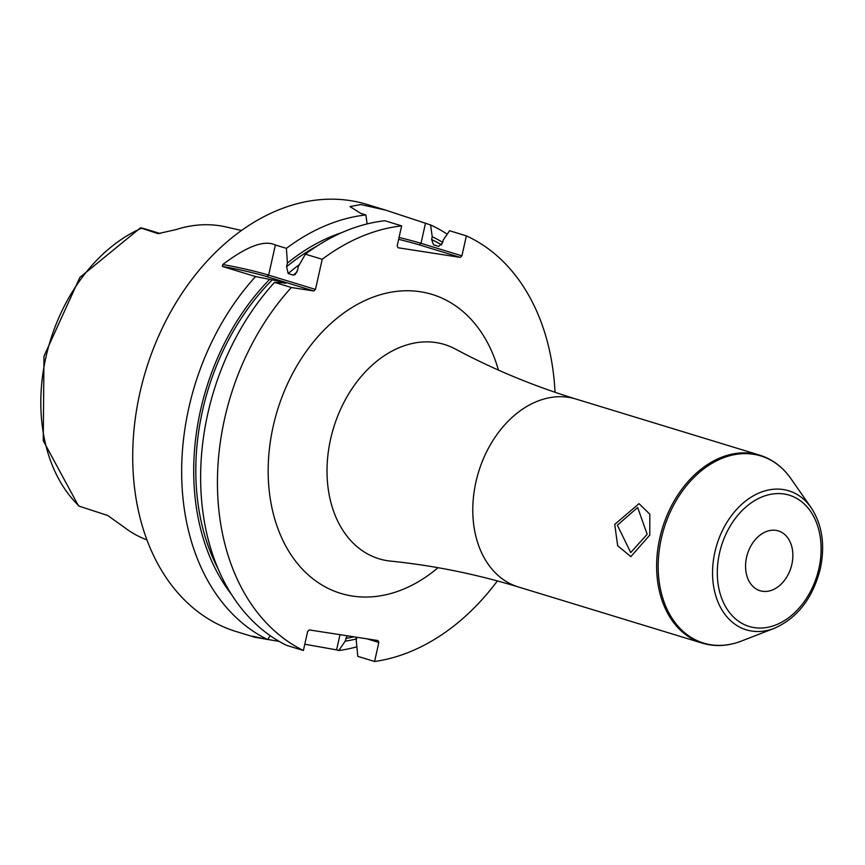 <?xml version="1.0" encoding="UTF-8"?>
<svg xmlns="http://www.w3.org/2000/svg" width="865" height="865" viewBox="0 0 865 865"><rect width="100%" height="100%" fill="white"/><g stroke="black" fill="none" stroke-linecap="round" stroke-linejoin="round"><path stroke-width="1.3" d="M241.476 230.468L225.679 226.879A160.836 117.326 107 0 0 175.8 229.658L158.317 233.572M157.614 233.507L140.476 227.873L79.861 277.427L43.985 356.218L43.25 440.718L78.499 505.874M159.733 233.539L140.627 227.809M141.73 228.036L144.282 228.684M78.499 505.766L79.299 506.22A159.019 115.997 -73 0 1 45.899 357.277A159.019 115.997 107 0 1 141.428 228.274M146.963 539.933L146.099 539.598A161.95 118.137 107 0 1 123.652 526.85L107.768 515.508L79.299 506.22M286.412 248.363A223.354 162.934 107 0 1 365.863 214.942L360.748 213.374L349.968 206.573L360.802 204.551L385.812 210.173L366.901 204.399A223.354 162.934 107 0 0 139.86 393.013A223.354 162.934 -73 0 0 236.404 631.623L254.883 637.267L252.483 636.164L267.599 639.559A223.354 162.934 107 0 1 188.808 407.956A223.354 162.934 107 0 1 255.575 276.573L222.402 266.442L222.781 264.539C246.882 246.255 264.409 239.735 275.373 244.99L286.412 248.363L287.407 263.133L286.596 266.755L288.196 273.567L293.311 275.124L295.235 274.551L297.549 270.107L298.36 266.474L305.399 254.159L322.213 259.295L315.476 289.429L313.79 290.975L266.95 276.659L268.637 275.124L315.476 289.429M385.812 210.173L430.586 224.943A223.354 162.934 107 0 1 447.216 234.177M222.781 264.539A35.735 2.552 -167.4 0 1 268.637 275.124L275.373 244.99M222.402 266.442A33.951 2.422 -167.4 0 1 266.95 276.659M278.422 282.574A205.492 149.904 -73 0 1 279.687 281.341L284.801 282.909L274.551 282.368L291.364 287.504L313.79 290.975M305.399 254.159A223.354 162.934 107 0 1 384.849 220.737L401.652 225.873A223.354 162.934 107 0 0 322.213 259.295M401.652 225.873L397.197 245.833L398.095 247.768L460.223 257.37L461.91 255.835L466.376 235.875A223.354 162.934 107 0 1 555.016 392.278M355.947 637.127L357.775 656.351L374.577 661.487A223.354 162.934 107 0 0 497.397 580.923M374.577 661.487L378.838 642.468L366.911 638.824M291.364 287.504A223.354 162.934 107 0 0 303.388 650.491L307.648 631.461L309.324 629.925L377.929 640.533L378.838 642.468M279.687 281.341L255.575 276.573M285.666 283.309L284.801 282.909A205.492 149.904 -73 0 0 284.423 283.277M442.685 242.351A212.736 155.192 107 0 0 432.23 236.729L431.613 239.497L433.538 244.838L438.652 246.406L442.566 242.849L443.194 240.07L449.562 230.739L466.376 235.875M274.551 282.368A223.354 162.934 107 0 0 286.585 645.355L303.388 650.491M339.999 634.661L336.593 649.885L304.794 644.23M279.265 641.441L254.883 637.267M336.593 649.885L338.788 650.556A223.354 162.934 107 0 0 356.466 646.923M347.092 635.764L345.178 641.17A212.736 155.192 107 0 0 356.769 638.857M338.788 650.556L345.178 641.17M270.237 635.688L267.599 639.559M432.23 236.729L430.586 224.943M269.664 279.352A212.736 155.192 107 0 0 231.528 594.46M342.086 232.501A212.736 155.192 107 0 0 287.407 263.133M365.863 214.942L367.128 223.927M399.057 237.475A44.666 3.19 -167.4 0 1 420.996 243.335L461.91 255.835M398.646 239.346A42.882 3.071 -167.4 0 1 419.32 244.871L460.223 257.37M647.171 534.289L630.715 552.551L617.361 525.185L637.667 507.517L647.171 534.289M791.864 564.326A31.27 22.814 107 0 0 778.349 530.915A31.27 22.814 107 0 0 746.56 557.32A31.27 22.814 107 0 0 760.076 590.73A31.27 22.814 107 0 0 791.864 564.326M649.799 535.089L630.845 556.638L617.664 545.729L614.734 524.385L639.04 503.657L649.82 514.199L649.799 535.089M498.413 370.079A156.305 114.029 107 0 0 384.395 293.624A156.305 114.029 107 0 0 273.167 426.402A156.305 114.029 107 0 0 309.767 576.209A156.305 114.029 107 0 0 438.047 567.699M431.613 239.497A209.957 153.159 -73 0 1 441.68 244.946M353.99 636.824A209.957 153.159 -73 0 1 345.795 638.392M218.326 569.267A209.957 153.159 -73 0 1 272.356 279.773M286.596 266.755A209.957 153.159 -73 0 1 317.055 246.017M288.196 273.567A205.492 149.904 -73 0 1 299.474 264.517M293.311 275.124A205.492 149.904 -73 0 1 296.922 272.075M419.32 244.871L420.996 243.335L425.461 223.375M575.83 399.003C533.5 386.017 493.32 369.344 455.271 348.984A112.028 81.721 107 0 0 330.603 439.096A112.028 81.721 107 0 0 390.493 561.093C433.419 565.461 476.053 574.09 518.416 586.978L702.25 643.127A98.275 71.687 -73 0 1 659.768 538.138A98.275 71.687 -73 0 1 759.665 455.152L575.83 399.003A98.275 71.687 107 0 0 475.934 481.989A98.275 71.687 107 0 0 518.416 586.978M774.316 628.314A72.682 53.014 -73 0 1 714.879 552.173A72.682 53.014 -73 0 1 757.632 493.612A72.682 53.014 -73 0 1 811.154 507.701C822.193 524.601 825.264 544.896 820.355 568.586C812.873 598.072 797.53 617.978 774.316 628.314L741.348 641.084A97.853 71.384 -73 0 1 661.314 538.56A97.853 71.384 -73 0 1 718.869 459.715A97.853 71.384 -73 0 1 790.945 478.691C782.706 466.959 772.283 459.11 759.665 455.152M719.496 553.135A68.627 50.062 -73 0 1 784.144 494.012A68.627 50.062 -73 0 1 818.917 568.5A68.627 50.062 -73 0 1 754.28 627.622A68.627 50.062 -73 0 1 719.496 553.135M741.348 641.084C727.962 646.209 714.933 646.89 702.25 643.127M811.154 507.701L790.945 478.691M160.068 233.507L144.131 228.641"/></g></svg>
